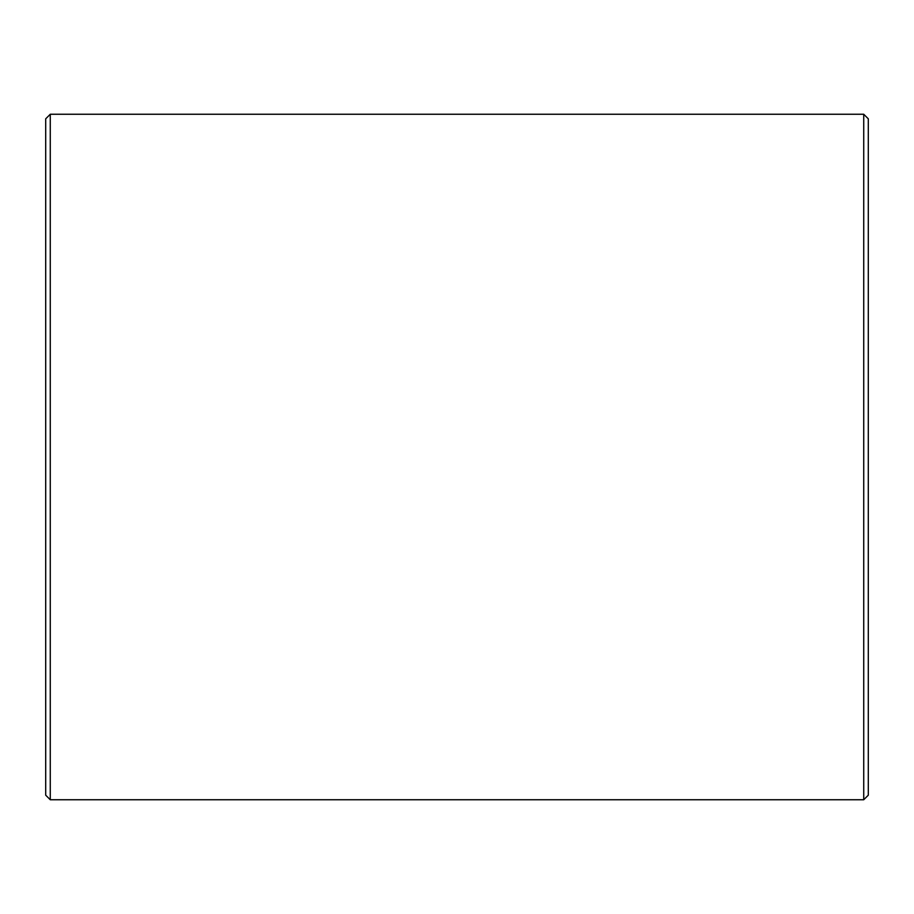 <?xml version="1.0" encoding="UTF-8"?>
<svg xmlns="http://www.w3.org/2000/svg" width="914" height="914" viewBox="0 0 914 914"><rect width="100%" height="100%" fill="white"/><g stroke="black" fill="none" stroke-linecap="round" stroke-linejoin="round"><path stroke-width="1.37" d="M45.7 795.18L45.7 118.82L50.27 114.25L50.27 799.75L45.7 795.18M863.73 114.25L868.3 118.82L868.3 795.18L863.73 799.75L863.73 114.25L50.27 114.25M863.73 799.75L50.27 799.75"/></g></svg>
